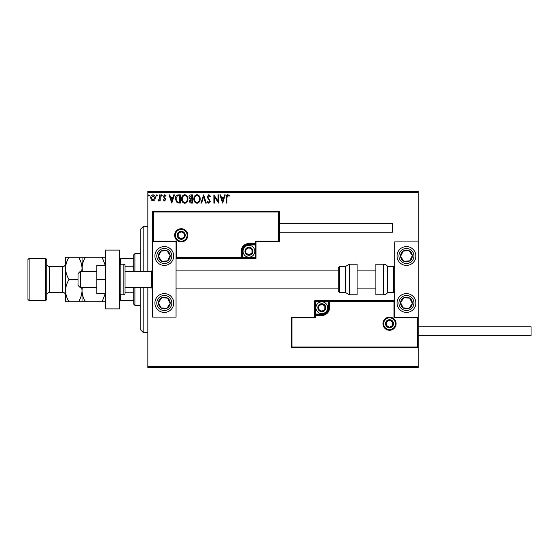 <?xml version="1.0" encoding="UTF-8"?>
<svg xmlns="http://www.w3.org/2000/svg" width="559" height="559" viewBox="0 0 559 559"><rect width="100%" height="100%" fill="white"/><g stroke="black" fill="none" stroke-linecap="round" stroke-linejoin="round"><path stroke-width="0.84" d="M154.724 199.989L153.012 200.981L151.307 199.996L150.692 197.858C150.678 196.153 151.454 195.119 153.012 194.763C154.577 195.119 155.353 196.146 155.339 197.858L154.724 199.989M160.188 194.867L160.188 200.877L159.56 200.877L159.56 199.996L158.456 200.981L157.973 200.779L158.274 200.136L159.455 198.948L159.56 194.867L160.188 194.867M164.577 200.981L163.354 200.129L163.724 199.612L164.535 200.248L165.15 199.437L163.354 196.495L164.688 194.763L165.995 195.573L165.632 196.132L164.758 195.496L163.99 196.468L165.778 199.409L164.577 200.981M178.426 194.867L180.34 194.867L180.34 203.092L177.133 202.798L175.274 198.878C175.184 196.502 176.232 195.168 178.426 194.867M192.576 194.867L192.576 203.092L191.409 203.092C190.158 203.036 189.529 202.351 189.515 201.058L190.291 199.304L188.991 197.201C188.998 195.846 189.648 195.063 190.933 194.867L192.576 194.867M203.651 194.867L206.292 203.092L205.6 203.092L203.602 196.852L201.596 203.092L200.912 203.092L203.651 194.867M217.996 194.867L218.632 194.867L218.632 203.092L214.516 196.957L214.516 203.092L213.887 203.092L213.887 194.867L217.996 200.988L217.996 194.867M226.968 197.62L226.968 203.092L226.332 203.092L226.332 197.537C226.081 196.041 226.584 195.084 227.834 194.658L229.393 195.608L229.071 196.237L227.841 195.496L226.968 197.62M147.849 192.513L147.849 191.339L418.202 191.339L418.202 192.513L147.849 192.513L147.849 271.269M147.849 287.731L147.849 366.487L418.202 366.487L418.202 367.661L147.849 367.661L147.849 366.487M418.202 192.513L418.202 241.886L394.696 241.886L394.696 317.114L418.202 317.114L418.202 241.886M417.503 346.971L418.202 347.677L291.253 347.677L291.253 317.114L291.959 317.819L291.959 346.971L417.503 346.971L417.503 317.819L418.202 317.114L418.202 366.487M222.643 203.092L219.897 194.867L220.588 194.867L221.434 197.502L223.747 197.502L224.592 194.867L225.277 194.867L222.643 203.092M208.87 194.658L210.722 196.454L210.205 196.873L208.919 195.496L207.766 196.894L210.296 201.387L208.828 203.308L207.242 201.911L207.731 201.408L208.835 202.463L209.667 201.422L207.13 196.88L208.87 194.658M200.171 198.941C200.22 201.289 199.179 202.742 197.047 203.308C194.867 202.798 193.798 201.359 193.84 198.983C193.798 196.635 194.853 195.189 196.999 194.658C199.144 195.175 200.199 196.6 200.171 198.941M187.936 198.941C187.978 201.289 186.937 202.742 184.812 203.308C182.632 202.798 181.563 201.359 181.605 198.983C181.563 196.635 182.618 195.189 184.756 194.658C186.909 195.175 187.964 196.6 187.936 198.941M171.795 203.092L169.049 194.867L169.74 194.867L170.586 197.502L172.899 197.502L173.744 194.867L174.429 194.867L171.795 203.092M162.194 195.447L161.67 196.132L161.139 195.447L161.67 194.763L162.194 195.447M157.345 195.447L156.813 196.132L156.289 195.447L156.813 194.763L157.345 195.447M149.428 195.447L148.904 196.132L148.373 195.447L148.904 194.763L149.428 195.447M221.699 198.347L222.587 201.107L223.474 198.347L221.699 198.347M194.476 198.983C194.441 200.87 195.294 202.03 197.02 202.463C198.738 202.009 199.577 200.835 199.535 198.948C199.57 197.075 198.731 195.923 197.02 195.496C195.28 195.923 194.434 197.089 194.476 198.983M191.29 202.253L191.94 202.253L191.94 199.612L190.151 201.037L191.29 202.253M191.625 198.766L191.94 195.713L191.22 195.713L189.62 197.201L190.619 198.676L191.625 198.766M182.241 198.983C182.206 200.87 183.052 202.03 184.777 202.463C186.496 202.009 187.342 200.835 187.3 198.948C187.328 197.075 186.489 195.923 184.777 195.496C183.045 195.923 182.199 197.089 182.241 198.983M179.705 202.253L179.705 195.713L177.336 195.923L175.91 198.878L177.469 202.023L179.705 202.253M170.858 198.347L171.746 201.107L172.626 198.347L170.858 198.347M151.328 197.851L153.019 200.248L154.703 197.851L153.019 195.496L151.328 197.851M164.304 246.589A9.405 9.405 0 0 1 173.709 255.994A9.405 9.405 0 0 1 164.304 265.392A9.405 9.405 0 0 1 154.899 255.994A9.405 9.405 0 0 1 164.304 246.589M164.304 312.411A9.405 9.405 0 0 0 173.709 303.006A9.405 9.405 0 0 0 164.304 293.608A9.405 9.405 0 0 0 154.899 303.006A9.405 9.405 0 0 0 172.179 308.156A9.405 9.405 0 0 0 164.304 293.608M176.057 241.886L176.057 317.114L152.551 317.114L152.551 241.886L176.057 241.886L176.763 241.181L176.763 257.636L176.057 258.342L242.592 258.342L242.592 257.636L255.288 257.636L255.288 244.94L248.937 244.94A6.345 6.345 0 0 0 242.592 251.291L242.592 257.636L241.886 257.636A0.706 0.706 0 0 1 241.181 258.342L241.181 251.291A7.756 7.756 0 0 1 248.937 243.528L255.288 243.528L255.288 241.181L278.794 241.181L278.794 212.029L279.5 211.323L279.5 241.886L255.994 241.886L255.994 243.528L255.288 243.528L255.288 244.234L248.937 244.234A7.05 7.05 0 0 0 241.886 251.291L241.886 257.636L176.763 257.636M406.449 312.411A9.405 9.405 0 0 1 397.044 303.006A9.405 9.405 0 0 1 406.449 293.608A9.405 9.405 0 0 1 415.854 303.006A9.405 9.405 0 0 1 406.449 312.411M406.449 246.589A9.405 9.405 0 0 0 397.044 255.994A9.405 9.405 0 0 0 406.449 265.392A9.405 9.405 0 0 0 415.854 255.994A9.405 9.405 0 0 0 406.449 246.589A9.405 9.405 0 0 1 411.592 263.862M80.377 287.731L78.022 285.376L78.022 273.624L80.377 271.269L80.377 287.731L96.833 287.731M125.041 287.731L151.377 287.731L151.377 271.269L152.551 270.095M383.649 323.696A5.876 5.876 0 0 0 389.525 329.572A5.876 5.876 0 0 0 395.402 323.696A5.876 5.876 0 0 0 389.525 317.819A5.876 5.876 0 0 0 383.649 323.696M291.253 317.114L314.766 317.114L314.766 315.472L315.472 315.472L315.472 317.819L291.959 317.819M321.816 314.06L321.816 314.766L315.472 314.766A0.706 0.706 0 0 0 314.766 315.472L314.766 300.658L328.161 300.658L328.161 301.364L315.472 301.364L315.472 314.06L321.816 314.06A6.345 6.345 0 0 0 328.161 307.709L328.161 301.364L328.867 301.364A0.706 0.706 0 0 1 329.572 300.658L328.161 300.658M321.816 315.472L321.816 314.766A7.05 7.05 0 0 0 328.867 307.709L328.867 301.364L329.572 301.364L329.572 300.658L394.696 300.658L393.99 301.364L329.572 301.364L329.572 307.709A7.756 7.756 0 0 1 321.816 315.472L315.472 315.472L315.472 314.06L314.766 314.06M291.959 346.971L291.253 347.677M314.766 317.114L315.472 317.819M417.503 317.819L393.99 317.819L394.696 317.114M314.766 300.658L315.472 301.364M187.111 235.304A5.876 5.876 0 0 0 181.228 229.428A5.876 5.876 0 0 0 175.351 235.304A5.876 5.876 0 0 0 181.228 241.181A5.876 5.876 0 0 0 187.111 235.304M278.794 212.029L153.257 212.029L153.257 241.181L152.551 241.886L152.551 211.323L279.5 211.323M255.994 244.94L255.288 244.94L255.288 244.234A0.706 0.706 0 0 0 255.994 243.528L255.994 258.342L242.592 258.342M279.5 241.886L278.794 241.181M255.994 241.886L255.288 241.181M153.257 212.029L152.551 211.323M255.994 258.342L255.288 257.636M252.465 251.291A3.529 3.529 0 0 0 245.883 249.524A3.529 3.529 0 0 0 248.937 254.813A3.529 3.529 0 0 0 252.465 251.291M251.99 251.291L251.99 249.524L248.937 247.763L245.883 249.524L245.883 253.052L248.937 254.813L251.99 253.052L251.99 251.291M243.06 251.291A5.876 5.876 0 0 1 248.937 245.408A5.876 5.876 0 0 1 254.813 251.291A5.876 5.876 0 0 1 248.937 257.168A5.876 5.876 0 0 1 243.06 251.291M251.99 249.524L251.99 253.052L248.937 254.813M248.937 247.763L245.883 249.524L245.883 253.052M325.345 307.709A3.529 3.529 0 0 0 318.763 305.948A3.529 3.529 0 0 0 321.816 311.237A3.529 3.529 0 0 0 325.345 307.709M324.87 307.709L324.87 305.948L321.816 304.187L318.763 305.948L318.763 309.476L321.816 311.237L324.87 309.476L324.87 307.709M315.94 307.709A5.876 5.876 0 0 1 321.816 301.832A5.876 5.876 0 0 1 327.693 307.709A5.876 5.876 0 0 1 321.816 313.592A5.876 5.876 0 0 1 315.94 307.709M324.87 305.948L324.87 309.476L321.816 311.237M321.816 304.187L318.763 305.948L318.763 309.476M393.047 323.696A3.529 3.529 0 0 0 386.472 321.935A3.529 3.529 0 0 0 389.525 327.225A3.529 3.529 0 0 0 393.047 323.696M392.579 323.696L392.579 321.935L389.525 320.174L386.472 321.935L386.472 325.464L389.525 327.225L392.579 325.464L392.579 323.696M392.579 321.935L392.579 325.464L389.525 327.225M389.525 320.174L386.472 321.935L386.472 325.464M184.756 235.304A3.529 3.529 0 0 0 178.174 233.536A3.529 3.529 0 0 0 181.228 238.826A3.529 3.529 0 0 0 184.756 235.304M184.288 235.304L184.288 233.536L181.228 231.775L178.174 233.536L178.174 237.065L181.228 238.826L184.288 237.065L184.288 235.304M184.288 233.536L184.288 237.065L181.228 238.826M181.228 231.775L178.174 233.536L178.174 237.065M159.385 299.792A5.876 5.876 0 0 0 166.959 308.254A5.876 5.876 0 0 0 167.518 298.087A5.876 5.876 0 0 0 159.385 299.792M160.042 300.225L158.435 302.685L161.09 307.932L166.959 308.254L170.174 303.334L167.518 298.087L161.649 297.765L160.042 300.225M159.161 310.881A9.405 9.405 0 0 1 156.429 297.863M158.435 302.685L161.09 307.932L166.959 308.254L170.174 303.334L167.518 298.087L161.649 297.765L158.435 302.685M401.53 299.792A5.876 5.876 0 0 0 409.104 308.254A5.876 5.876 0 0 0 409.663 298.087A5.876 5.876 0 0 0 401.53 299.792M402.187 300.225L400.579 302.685L403.235 307.932L409.104 308.254L412.318 303.334L409.663 298.087L403.794 297.765L402.187 300.225M400.579 302.685L403.235 307.932L409.104 308.254L412.318 303.334L409.663 298.087L403.794 297.765L400.579 302.685M411.368 252.773A5.876 5.876 0 0 0 400.579 256.315A5.876 5.876 0 0 0 409.663 260.913A5.876 5.876 0 0 0 411.368 252.773M410.711 253.206L409.104 250.746L403.235 251.068L400.579 256.315L403.794 261.235L409.663 260.913L412.318 255.666L410.711 253.206M406.449 265.392A9.405 9.405 0 0 1 398.581 261.137M409.104 250.746L403.235 251.068L400.579 256.315L403.794 261.235L409.663 260.913L412.318 255.666L409.104 250.746M169.223 252.773A5.876 5.876 0 0 0 158.435 256.315A5.876 5.876 0 0 0 167.518 260.913A5.876 5.876 0 0 0 169.223 252.773M168.566 253.206L166.959 250.746L161.09 251.068L158.435 256.315L161.649 261.235L167.518 260.913L170.174 255.666L168.566 253.206M172.179 250.844A9.405 9.405 0 0 1 169.447 263.862A9.405 9.405 0 0 1 156.429 261.137M166.959 250.746L161.09 251.068L158.435 256.315L161.649 261.235L167.518 260.913L170.174 255.666L166.959 250.746M383.572 294.782A4.703 4.703 0 0 0 387.646 292.427L387.646 266.573A4.703 4.703 0 0 0 383.572 264.218L375.886 264.218L375.886 294.782L383.572 294.782L383.572 264.218M387.646 292.427L393.522 292.427A1.174 1.174 0 0 0 394.696 291.253M393.522 292.427L393.522 266.573A1.174 1.174 0 0 1 394.696 267.747M393.522 266.573L387.646 266.573M349.396 294.782L357.082 294.782L357.082 264.218L349.396 264.218L349.396 294.782L345.329 292.427L345.329 266.573L339.446 266.573L339.446 292.427L338.272 291.253L338.272 267.747L338.272 270.095L176.057 270.095M338.272 270.095L338.272 291.253M418.202 326.756L531.05 326.756L531.05 335.686L418.202 335.686M279.5 223.314L392.348 223.314L392.348 232.244L279.5 232.244M105.532 279.5L96.833 279.5L96.833 293.608L105.532 293.608M96.833 279.5L96.833 265.392L105.532 265.392M105.532 308.889L105.532 250.111L119.633 250.111L119.633 308.889L105.532 308.889M120.814 264.218L120.814 294.782L123.867 294.782A1.174 1.174 0 0 0 125.041 293.608L125.041 265.392A1.174 1.174 0 0 0 123.867 264.218L120.814 264.218A1.174 1.174 0 0 0 119.633 265.392M120.814 294.782A1.174 1.174 0 0 1 119.633 293.608M143.146 287.731L143.146 332.395L140.798 330.048L140.798 287.731M140.798 271.269L140.798 228.952L143.146 226.605L143.146 271.269M134.915 287.731L134.915 305.361L133.741 304.187L133.741 287.731M133.741 271.269L133.741 254.813L134.915 253.639L134.915 271.269M134.915 305.361L140.798 305.361M134.915 253.639L140.798 253.639M133.741 300.658L119.633 300.658M133.741 292.217L125.041 292.217M133.741 266.783L125.041 266.783M119.633 258.342L120.339 258.342L120.339 264.316M133.741 258.342L120.339 258.342M120.339 294.684L120.339 300.658M46.76 259.516L46.76 299.484L45.579 300.658L45.579 258.342L46.76 259.516M29.124 300.658L27.95 299.484L27.95 259.516L29.124 258.342L29.124 300.658L45.579 300.658M46.76 295.25A2.823 2.823 0 0 1 49.576 292.427L62.741 292.427A2.823 2.823 0 0 1 65.564 295.25L65.564 257.168L78.567 257.168C80.727 260.641 81.88 264.365 82.019 268.334C82.152 264.414 83.305 260.69 85.478 257.168L102.073 257.168L105.274 265.392M46.76 263.75A2.823 2.823 0 0 0 49.576 266.573L62.741 266.573A2.823 2.823 0 0 0 65.564 263.75M29.124 258.342L45.579 258.342M82.019 301.832L82.019 290.666C81.887 294.586 80.741 298.31 78.567 301.832L85.478 301.832C83.319 298.359 82.166 294.635 82.019 290.666L82.278 287.731M85.478 301.832L105.532 301.832M105.274 293.608L102.073 301.832M82.278 271.269L82.019 257.168L78.567 257.168M85.478 257.168L82.019 257.168M105.532 257.168L102.073 257.168M81.768 287.731L82.019 290.666L82.019 287.731M82.019 271.269L82.019 268.334L81.768 271.269M65.564 290.666C65.71 294.635 66.863 298.359 69.023 301.832L65.564 301.832L65.564 290.666C65.696 286.746 66.849 283.022 69.023 279.5C66.863 276.02 65.71 272.303 65.564 268.334C65.696 264.414 66.849 260.69 69.023 257.168M69.023 279.5L78.022 279.5M69.023 301.832L78.567 301.832M396.107 323.696A6.582 6.582 0 0 1 389.525 330.278A6.582 6.582 0 0 1 382.943 323.696A6.582 6.582 0 0 1 389.525 317.114A6.582 6.582 0 0 1 396.107 323.696M393.99 317.819L393.99 301.364M328.161 307.709L329.572 307.709M174.646 235.304A6.582 6.582 0 0 1 181.228 228.722A6.582 6.582 0 0 1 187.817 235.304A6.582 6.582 0 0 1 181.228 241.886A6.582 6.582 0 0 1 174.646 235.304M153.257 241.181L176.763 241.181M248.937 244.94L248.937 243.528M242.592 251.291L241.181 251.291M252.934 251.291A3.997 3.997 0 0 0 248.937 247.295A3.997 3.997 0 0 0 244.94 251.291A3.997 3.997 0 0 0 248.937 255.288A3.997 3.997 0 0 0 252.934 251.291M325.813 307.709A3.997 3.997 0 0 0 321.816 303.712A3.997 3.997 0 0 0 317.819 307.709A3.997 3.997 0 0 0 321.816 311.705A3.997 3.997 0 0 0 325.813 307.709M393.522 323.696A3.997 3.997 0 0 0 389.525 319.699A3.997 3.997 0 0 0 385.528 323.696A3.997 3.997 0 0 0 389.525 327.693A3.997 3.997 0 0 0 393.522 323.696M185.225 235.304A3.997 3.997 0 0 0 181.228 231.307A3.997 3.997 0 0 0 177.231 235.304A3.997 3.997 0 0 0 181.228 239.301A3.997 3.997 0 0 0 185.225 235.304M158.008 298.897A7.526 7.526 0 0 0 160.188 309.309A7.526 7.526 0 0 0 170.6 307.122A7.526 7.526 0 0 0 168.42 296.71A7.526 7.526 0 0 0 158.008 298.897M400.153 298.897A7.526 7.526 0 0 0 402.333 309.309A7.526 7.526 0 0 0 412.752 307.122A7.526 7.526 0 0 0 410.565 296.71A7.526 7.526 0 0 0 400.153 298.897M412.752 251.878A7.526 7.526 0 0 0 402.333 249.691A7.526 7.526 0 0 0 400.153 260.103A7.526 7.526 0 0 0 410.565 262.29A7.526 7.526 0 0 0 412.752 251.878M170.6 251.878A7.526 7.526 0 0 0 160.188 249.691A7.526 7.526 0 0 0 158.008 260.103A7.526 7.526 0 0 0 168.42 262.29A7.526 7.526 0 0 0 170.6 251.878M123.867 294.782L123.867 264.218M49.576 266.573L49.576 292.427M62.741 292.427L62.741 266.573M151.377 287.731L152.551 288.905M375.886 288.905L357.082 288.905M338.272 288.905L176.057 288.905M375.886 270.095L357.082 270.095M80.377 271.269L96.833 271.269M125.041 271.269L151.377 271.269M339.446 292.427L345.329 292.427M339.446 266.573L338.272 267.747M349.396 264.218L345.329 266.573M143.146 226.605L147.849 226.605M143.146 332.395L147.849 332.395"/></g></svg>

